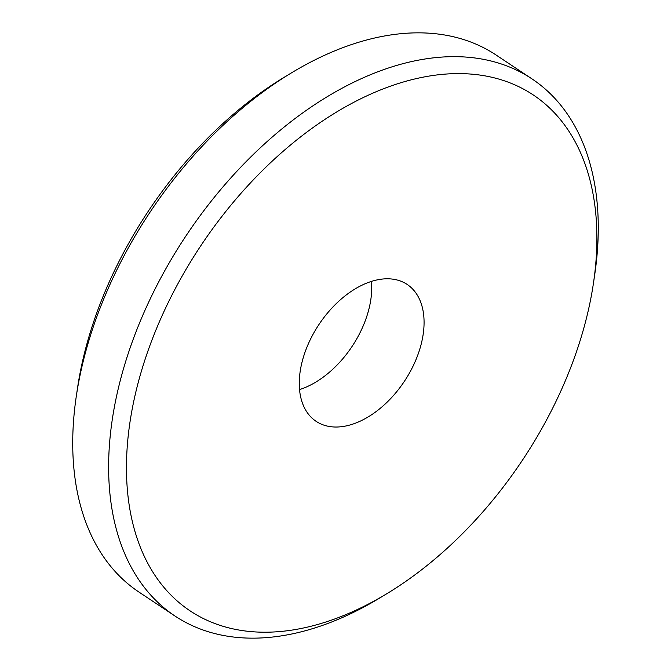 <?xml version="1.0" encoding="UTF-8"?>
<svg xmlns="http://www.w3.org/2000/svg" width="671" height="671" viewBox="0 0 671 671"><rect width="100%" height="100%" fill="white"/><g stroke="black" fill="none" stroke-linecap="round" stroke-linejoin="round"><path stroke-width="1.01" d="M76.276 396.41L77.509 388.081A309.834 193.282 -56.4 0 1 85.821 347.897A309.834 193.282 -56.4 0 1 284.236 77.249L291.44 72.887A322.474 201.166 123.6 0 0 84.932 354.59A322.474 201.166 123.6 0 0 76.276 396.41A322.474 201.166 123.6 0 0 138.981 592.082L174.863 615.944A322.474 201.166 -56.4 0 1 120.814 378.452A322.474 201.166 -56.4 0 1 532.019 78.918A322.474 201.166 -56.4 0 1 594.724 274.59L593.491 282.919A309.834 193.282 123.6 0 0 418.511 78.113A309.834 193.282 123.6 0 0 138.167 382.713A309.834 193.282 123.6 0 0 386.764 593.751A309.834 193.282 123.6 0 0 585.179 323.103A309.834 193.282 123.6 0 0 593.491 282.919M386.764 593.751L379.56 598.113A322.474 201.166 -56.4 0 1 174.863 615.944M302.369 360.813A82.198 51.281 -56.4 0 1 407.188 284.462A82.198 51.281 -56.4 0 1 420.969 344.995A82.198 51.281 -56.4 0 1 316.15 421.354A82.198 51.281 -56.4 0 1 302.369 360.813M371.466 281.417A82.198 51.281 -56.4 0 1 368.631 310.187A82.198 51.281 -56.4 0 1 299.534 389.583M532.019 78.918L496.137 55.056A322.474 201.166 123.6 0 0 291.44 72.887"/></g></svg>
